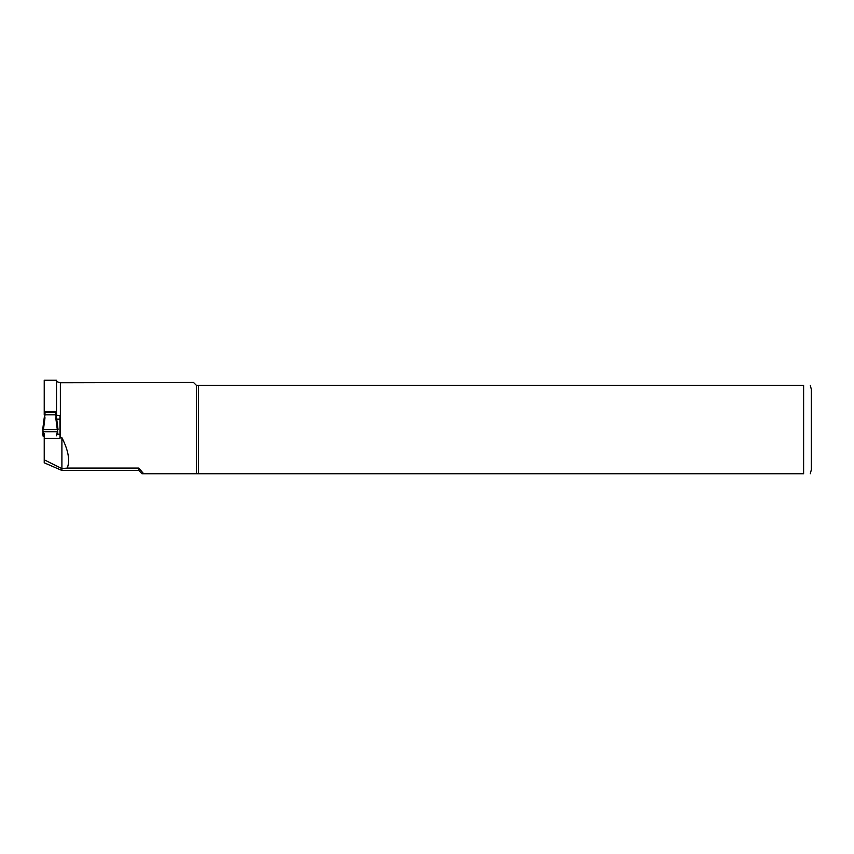 <?xml version="1.0" encoding="UTF-8"?>
<svg xmlns="http://www.w3.org/2000/svg" width="854" height="854" viewBox="0 0 854 854"><rect width="100%" height="100%" fill="white"/><g stroke="black" fill="none" stroke-linecap="round" stroke-linejoin="round"><path stroke-width="1.28" d="M57.762 429.541L56.524 435.775M44.227 417.691L42.7 429.498L43.447 429.551L58.051 429.509L56.524 417.691M56.524 414.948L56.524 412.471L55.756 412.418L56.524 417.852M44.995 412.418L44.227 412.471L44.227 414.948L44.995 414.841L44.995 412.418L55.756 412.418M42.7 429.509L44.995 414.841L55.756 414.841L58.051 429.498M44.227 435.775L44.227 433.736L43.202 433.149L42.967 431.74L57.784 431.74M42.967 431.74L42.988 429.541M44.227 414.948L44.227 380.254L56.524 380.254L56.524 415.215L59.983 415.482L59.983 437.675L61.904 437.696C68.373 450.357 70.156 460.487 67.263 468.067L138.764 468.067L143.664 473.746L196.409 473.746L146.909 473.746M57.25 434.323L57.122 433.394M43.01 434.451L43.01 435.092M44.227 436.65L43.202 436.447L42.903 434.312M43.202 436.447L43.629 433.394M56.524 380.66C56.086 381.29 57.367 381.984 60.367 382.741L193.527 382.464L196.409 385.346L196.409 473.746L803.614 473.746C813.296 473.746 813.296 473.746 803.614 473.746L803.614 385.346L198.47 385.346L198.47 473.746M44.227 459.794L61.904 468.6L61.904 470.447L44.227 462.804L44.227 434.323M138.764 468.067L138.764 470.447L141.988 473.746L143.664 473.746M61.904 470.447L138.764 470.447M67.263 468.067L61.904 468.6L61.904 437.696M56.524 411.532L44.227 411.532M198.47 385.346L196.409 385.346M810.275 385.346L811.3 389.189L811.3 469.903L810.275 473.746M803.614 385.346C813.296 385.346 813.296 385.346 803.614 385.346M44.227 438.486L59.983 438.486L59.983 437.675M59.983 419.175L56.695 419.175M55.756 417.745L57.293 429.551M43.447 429.551L44.995 417.745M57.965 434.323L57.698 432.263L57.965 434.323M43.052 432.263L42.7 434.964L43.052 432.263M60.367 382.741L60.367 437.696M59.983 434.334L56.524 434.334L59.983 434.323"/></g></svg>
